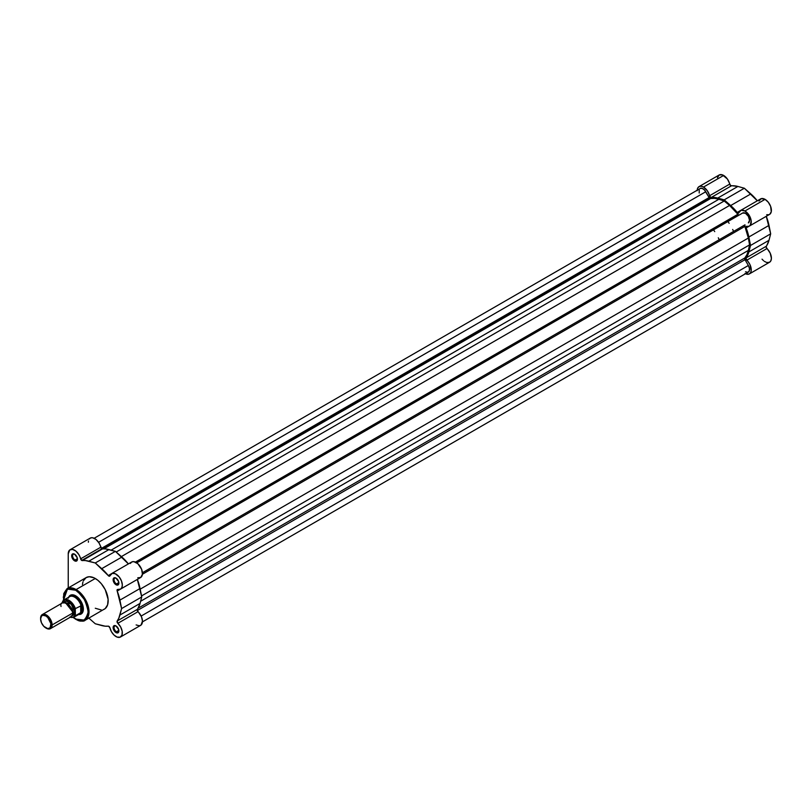 <?xml version="1.0" encoding="UTF-8"?>
<svg xmlns="http://www.w3.org/2000/svg" width="812" height="812" viewBox="0 0 812 812"><rect width="100%" height="100%" fill="white"/><g stroke="black" fill="none" stroke-linecap="round" stroke-linejoin="round"><path stroke-width="1.22" d="M697.193 190.109A8.952 5.166 60 0 1 699.02 186.628A8.952 5.166 60 0 1 703.496 187.064L723.644 175.443A8.952 5.166 -120 0 0 719.168 174.996L717.432 177.737M769.746 214.297L771.268 211.749L770.618 206.339L768.294 202.239L765.066 199.356A8.952 5.166 -120 0 0 760.59 198.92L740.453 210.541A8.952 5.166 60 0 1 744.929 210.988L765.066 199.356L761.301 198.625L759.017 201.041M697.173 190.718L697.65 188.201L699.02 186.628L701.081 186.222L703.496 187.064L707.262 190.678L710.49 197.204L717.747 198.087L724.213 199.864L737.428 212.714L738.879 212.663A8.952 5.166 60 0 1 740.453 210.541M762.021 259.16L763.534 260.713M764.336 261.342L766.761 262.53L769.543 262.266L770.903 260.713L771.4 258.257L770.182 253.151L766.112 247.041L768.984 240.311L770.679 233.826L766.264 216.296A36.012 20.787 -120 0 1 768.984 225.381L770.679 233.826L750.542 245.457L747.71 255.151L745.964 258.368L750.044 264.773L751.201 270.782L750.4 272.974L748.796 274.162L745.01 273.492M766.68 214.713L768.913 214.693M749.405 226.051A8.952 5.166 60 0 1 746.776 226.355L746.045 226.721L746.126 227.928A1.624 0.944 60 0 1 746.299 226.406A1.624 0.944 60 0 1 746.776 226.355L748.776 226.325L750.288 225.289L751.191 220.834L749.06 215.15L744.929 210.988A8.952 5.166 60 0 1 750.775 218.875A8.952 5.166 60 0 1 749.405 226.051L769.543 214.419A8.952 5.166 -120 0 0 770.923 207.253A8.952 5.166 -120 0 0 765.066 199.356L744.929 210.988L741.163 210.247L738.879 212.663A1.624 0.944 60 0 1 738.595 213.059A1.624 0.944 60 0 1 737.194 212.45A36.012 20.787 60 0 0 730.678 205.558L750.826 193.926L744.36 188.232L724.213 199.864L717.747 198.087L737.885 186.455A36.012 20.787 -120 0 0 731.379 185.836L711.241 197.468A1.624 0.944 60 0 1 709.556 195.743L729.694 184.111A1.624 0.944 -120 0 0 731.379 185.836L711.241 197.468A36.012 20.787 60 0 1 717.747 198.087L737.885 186.455L744.36 188.232L724.213 199.864L730.678 205.558L750.826 193.926A36.012 20.787 -120 0 1 757.322 200.808L744.36 188.232L737.885 186.455L730.627 185.583L727.41 179.046L722.406 174.864L719.168 174.996L699.02 186.628M746.126 227.928L750.542 245.457L748.847 237.013L768.984 225.381L748.847 237.013A36.012 20.787 60 0 0 746.126 227.928L749.121 226.193L746.126 227.928M749.405 273.888L769.543 262.266A8.952 5.166 -120 0 0 766.924 248.584L746.776 260.216A8.952 5.166 60 0 1 749.405 273.888A8.952 5.166 60 0 1 745.467 273.735M768.984 240.311L770.679 233.826L750.542 245.457L748.847 251.943L768.984 240.311L748.847 251.943A36.012 20.787 60 0 1 746.126 257.891L766.264 246.259A36.012 20.787 -120 0 0 768.984 240.311M766.264 246.259A1.624 0.944 -120 0 0 766.924 248.584L746.776 260.216A1.624 0.944 60 0 1 746.126 257.891L766.264 246.259M737.194 212.45L740.189 210.714L737.194 212.45M729.694 184.111A8.952 5.166 -120 0 0 723.644 175.443L703.496 187.064A8.952 5.166 60 0 1 709.556 195.743L729.694 184.111M738.494 214.886A1.624 0.944 -120 0 0 739.306 214.967L136.294 562.564L738.494 214.886A1.624 0.944 -120 0 1 737.854 214.297A34.987 20.198 -120 0 0 729.572 205.456L724.213 200.99L116.197 552.028L724.213 200.99L729.572 205.456L121.384 556.596L729.572 205.456L738.494 214.886M709.942 198.402A1.624 0.944 -120 0 0 710.571 198.544L103.784 548.871L710.571 198.544L714.56 198.372L718.864 199.275A34.987 20.198 -120 0 0 710.571 198.544L102.809 548.922L709.942 198.402A1.624 0.944 -120 0 1 709.12 197.539L101.388 548.415L709.12 197.539L709.942 198.402M140.608 601.276L748.37 250.39L749.557 244.889L141.542 595.927L749.557 244.889L748.37 250.39L140.608 601.276M744.858 257.932A34.987 20.198 -120 0 0 748.37 250.39L746.999 254.562L744.858 257.932A1.624 0.944 -120 0 0 745 259.688L137.269 610.563L745 259.688L748.359 265.494L744.878 259.434L744.858 257.932L138.07 608.259L744.858 257.932M141.146 616.054L748.359 265.494L141.146 616.054M142.445 621.89L748.359 272.071A5.694 3.289 -120 0 0 748.359 265.494L749.456 268.508L749.232 271.066L747.74 272.294L745.507 271.787M705.77 191.733A5.694 3.289 -120 0 0 700.076 188.445L702.136 188.364L704.471 189.978L709.12 197.539L705.77 191.733L98.567 542.304L705.77 191.733M111.102 550.16L718.864 199.275L724.213 200.99L718.864 199.275L111.102 550.16M135.431 562.107L737.854 214.297L135.431 562.107M136.741 562.858L742.655 213.028L136.741 562.858L742.655 213.028L745.507 213.312L748.359 216.317L749.537 220.285L748.359 222.894A5.694 3.289 -120 0 0 748.359 216.317A5.694 3.289 -120 0 0 742.655 213.028M137.746 577.819L140.73 577.464L142.425 574.257L744.858 226.416L748.37 238.017L140.182 589.157L748.37 238.017A34.987 20.198 -120 0 0 744.858 226.416L745 224.833L142.435 572.724L745 224.833A1.624 0.944 -120 0 0 744.858 226.416L142.425 574.236L141.603 569.253L137.827 563.711L133.828 561.64L131.777 561.965L130.367 563.437M748.37 238.017L749.557 244.889L748.37 238.017M699.203 193.012L699.203 189.45M699.579 188.861L94.162 538.265M63.468 600.403L63.762 593.582L66.066 589.948L69.832 588.548L75.719 590.243C81.616 592.831 85.778 600.048 88.203 611.872C85.778 620.906 81.616 623.311 75.719 619.079L85.23 620.216L88.914 613.618L86.975 602.666L76.115 589.553L75.719 590.243L81.606 595.348L85.372 601.093L87.666 607.376L88.143 613.253L86.732 617.82L83.636 620.388L78.155 620.216L73.283 617.404M116.238 626.082A3.421 1.969 -120 0 0 114.045 627.717A3.421 1.969 -120 0 0 116.451 631.777L115.994 632.568A4.07 2.345 60 0 1 113.122 627.585A4.07 2.345 60 0 1 115.994 625.93L113.599 626.022L113.335 628.985L114.898 631.685L117.598 632.934L118.653 632.051L118.653 629.513L115.994 625.93A4.07 2.345 60 0 1 118.877 630.914A4.07 2.345 60 0 1 115.994 632.568L116.451 631.777A3.421 1.969 60 0 1 114.218 628.762A3.421 1.969 60 0 1 114.746 626.022A3.421 1.969 60 0 1 116.238 626.082M74.805 554.322A3.421 1.969 -120 0 0 72.613 555.956A3.421 1.969 -120 0 0 75.029 560.016L74.562 560.808A4.07 2.345 60 0 1 71.689 555.824A4.07 2.345 60 0 1 74.562 554.17L72.177 554.261L71.903 557.225L73.466 559.925L76.166 561.173L77.221 560.3L77.221 557.753L74.562 554.17A4.07 2.345 60 0 1 77.444 559.153A4.07 2.345 60 0 1 74.562 560.808L75.029 560.016A3.421 1.969 60 0 1 72.796 557.002A3.421 1.969 60 0 1 73.313 554.261A3.421 1.969 60 0 1 74.805 554.322M116.238 578.235A3.421 1.969 -120 0 0 114.045 579.88A3.421 1.969 -120 0 0 116.451 583.94L115.994 584.731A4.07 2.345 60 0 1 113.122 579.748A4.07 2.345 60 0 1 115.994 578.083L113.599 578.185L113.335 581.148L114.898 583.848L117.598 585.097L118.653 584.214L118.653 581.676L115.994 578.083A4.07 2.345 60 0 1 118.877 583.067A4.07 2.345 60 0 1 115.994 584.731L116.451 583.94A3.421 1.969 60 0 1 114.218 580.925A3.421 1.969 60 0 1 114.746 578.185A3.421 1.969 60 0 1 116.238 578.235M71.091 595.592A10.17 5.877 60 0 1 75.952 595.967A10.17 5.877 -120 0 0 70.603 595.937M68.624 597.246A10.82 6.252 60 0 1 75.719 595.825L71.466 594.861L68.624 597.246M70.086 549.734A8.952 5.166 60 0 1 80.621 558.849L100.759 547.227A8.952 5.166 -120 0 0 90.233 538.112L70.086 549.734A8.952 5.166 60 0 0 68.238 553.835L68.238 587.939L68.238 553.835L69.771 549.947L72.542 549.399L75.871 551.094L78.835 554.566L81.718 560.432L85.463 560.574L95.278 562.97L115.416 551.348L121.891 557.042A36.012 20.787 -120 0 1 128.387 563.924L115.416 551.348L105.601 548.942L101.855 548.8A1.624 0.944 -120 0 0 102.444 548.953L82.306 560.584A1.624 0.944 60 0 1 81.718 560.432L101.855 548.8L98.973 542.934L96.009 539.462L92.68 537.767L90.721 537.889L89.259 538.995M108.838 576.084L109.945 575.779A1.624 0.944 60 0 1 109.65 576.165A1.624 0.944 60 0 1 108.838 576.084A1.624 0.944 60 0 1 108.25 575.566L108.838 576.084M115.994 636.557A8.952 5.166 60 0 1 109.945 627.889L108.493 626.174L105.093 626.164L95.278 623.768L88.863 618.125L95.278 623.768L101.744 625.544A36.012 20.787 60 0 0 108.25 626.164A1.624 0.944 60 0 1 109.945 627.889L111.467 631.746L114.015 635.045L117.111 637.085L120.125 637.176L121.993 635.055L122.186 631.32L120.663 627.016L117.841 623.322A1.624 0.944 60 0 1 117.192 620.997L117.841 623.322A8.952 5.166 60 0 1 120.47 637.004A8.952 5.166 60 0 1 115.994 636.557M118.836 582.559L116.451 583.94L118.836 582.559M77.414 558.636L75.029 560.016L77.414 558.636M118.836 630.396L116.451 631.777L118.836 630.396M103.459 609.599L104.393 609.152A18.229 10.526 -120 0 0 107.184 594.546A18.229 10.526 -120 0 0 95.278 578.489L76.115 589.553A18.229 10.526 60 0 1 88.031 605.61A18.229 10.526 60 0 1 85.23 620.216A18.229 10.526 60 0 1 76.115 619.312L73.344 617.455M136.132 624.935L139.349 625.778L141.055 625.067L142.465 621.058L141.491 616.805L137.177 610.157L140.05 603.428L141.745 596.942L137.329 579.413A36.012 20.787 -120 0 1 140.05 588.497L119.912 600.119L121.607 608.574L118.775 618.267L117.192 620.997L137.329 609.376A1.624 0.944 -120 0 0 137.979 611.7L117.841 623.322L137.979 611.7A8.952 5.166 -120 0 1 140.608 625.372L120.47 637.004M88.478 540.975L88.376 542.213M95.278 562.97L108.25 575.566L111.254 573.83L108.25 575.566A36.012 20.787 60 0 0 101.744 568.664L95.278 562.97L115.416 551.348L108.95 549.572L88.812 561.204L95.278 562.97M109.945 575.779L112.259 573.353L115.263 573.729L119.181 576.936L121.465 580.884L122.328 584.965L121.891 587.482L120.582 589.096L117.395 589.502L117.029 590.375L121.607 608.574L141.745 596.942L140.05 603.428L119.912 615.06A36.012 20.787 60 0 1 117.192 620.997L137.329 609.376A36.012 20.787 -120 0 0 140.05 603.428L119.912 615.06L121.607 608.574L141.745 596.942L140.05 588.497L119.912 600.119A36.012 20.787 60 0 0 117.192 591.034A1.624 0.944 60 0 1 117.364 589.522A1.624 0.944 60 0 1 117.841 589.471A8.952 5.166 60 0 0 120.47 589.167A8.952 5.166 60 0 0 120.47 578.824A8.952 5.166 60 0 0 111.518 573.658A8.952 5.166 60 0 0 109.945 575.779M73.192 617.506L75.831 619.343C80.703 621.424 83.839 621.718 85.23 620.216L105.245 608.564L107.61 604.808L108.108 599.317L105.245 589.685L101.358 583.747L97.795 580.225L94.019 577.829L89.208 576.733L86.163 577.586L83.372 580.803M82.946 581.93L82.448 584.508M95.278 608.249L101.358 610.005M63.458 600.322L67.467 589.076L75.719 590.243L76.115 589.553L67 588.649A18.229 10.526 60 0 1 76.115 589.553L95.278 578.489A18.229 10.526 -120 0 0 86.163 577.586L67 588.649L63.234 597.226M78.591 614.511L82.083 613.253L83.22 610.726L83.22 607.274L81.129 601.54L75.719 595.825A10.82 6.252 60 0 1 83.372 609.081A10.82 6.252 60 0 1 78.591 614.511M80.713 613.466A10.17 5.877 -120 0 0 83.362 608.807A10.17 5.877 60 0 1 81.261 613.212M118.867 630.63A3.421 1.969 60 0 1 118.166 631.939A3.421 1.969 60 0 1 116.451 631.777A3.421 1.969 -120 0 0 118.867 630.63M77.434 558.869A3.421 1.969 60 0 1 76.734 560.189A3.421 1.969 60 0 1 75.029 560.016A3.421 1.969 -120 0 0 77.434 558.869M118.867 582.783A3.421 1.969 60 0 1 118.166 584.102A3.421 1.969 60 0 1 116.451 583.94A3.421 1.969 -120 0 0 118.867 582.783M120.47 589.167L140.608 577.535A8.952 5.166 -120 0 0 140.608 567.202A8.952 5.166 -120 0 0 131.656 562.026L111.518 573.658M120.186 589.309L117.192 591.034L120.186 589.309M121.891 557.042L101.744 568.664L121.891 557.042M102.444 548.953L82.306 560.584A36.012 20.787 60 0 1 88.812 561.204L108.95 549.572A36.012 20.787 -120 0 0 102.444 548.953M101.855 548.8L81.718 560.432A1.624 0.944 60 0 1 80.621 558.849L100.759 547.227A1.624 0.944 -120 0 0 101.855 548.8M66.797 616.46L72.552 613.141C74.592 606.432 59.002 597.419 61.042 606.493M72.542 612.684A1.654 0.954 180 0 1 72.978 612.228L72.369 614.694L72.978 612.228A1.654 0.954 0 0 0 72.542 612.684M65.356 602.555L72.978 612.228L65.356 602.555M52.11 624.935A8.14 4.699 60 0 1 50.425 628.661A8.14 4.699 60 0 1 46.071 628.092A8.14 4.699 -120 0 0 46.355 628.265A8.14 4.699 -120 0 0 52.11 624.935L50.983 624.935A7.349 4.243 60 0 1 45.797 627.94A7.349 4.243 60 0 1 40.6 618.947L41.473 616.115L42.904 615.293L45.797 615.943L47.786 617.546L50.892 623.707L50.111 627.767L47.786 628.63L43.807 626.336L41.473 622.784L40.6 618.947A7.349 4.243 60 0 1 45.797 615.943A7.349 4.243 60 0 1 50.983 624.935L52.11 624.935A8.14 4.699 -120 0 0 46.355 614.968A8.14 4.699 -120 0 0 40.6 618.297A8.14 4.699 60 0 1 42.285 614.572A8.14 4.699 60 0 1 48.558 616.755A8.14 4.699 60 0 1 52.11 624.935L72.552 613.141L52.11 624.935M50.425 628.661L70.867 616.866A8.14 4.699 -120 0 0 72.552 613.141A8.14 4.699 -120 0 0 69 604.95A8.14 4.699 -120 0 0 62.727 602.768L42.285 614.572M63.864 602.402L71.182 603.966L74.562 611.974A1.654 0.954 0 0 0 72.978 612.228A1.654 0.954 180 0 1 74.562 611.974L73.598 607.721L69.933 602.788L66.604 601.245L64.747 601.601L63.498 603.042M68.208 598.241A9.967 5.755 60 0 1 68.746 597.419A9.967 5.755 60 0 1 75.242 597.53A9.967 5.755 60 0 1 81.109 605.772L82.337 609.152A10.17 5.877 -120 0 0 77.211 598.241A10.17 5.877 -120 0 0 69.142 596.952A10.17 5.877 60 0 1 70.055 596.191A10.17 5.877 60 0 1 77.891 598.911A10.17 5.877 60 0 1 82.337 609.152A10.17 5.877 60 0 1 80.226 613.811A10.17 5.877 60 0 1 79.109 614.217A10.17 5.877 -120 0 0 82.337 609.152L83.352 608.564L82.337 609.152L80.926 612.512L75.374 615.76A9.967 5.755 60 0 1 74.024 617.15L79.627 613.923A9.967 5.755 -120 0 0 81.109 612.258A9.967 5.755 60 0 1 78.51 614.329M713.515 229.857A32.551 18.798 60 0 1 714.743 231.633M718.285 237.764A32.551 18.798 60 0 1 719.209 239.723M733.591 231.42A32.551 18.798 -120 0 0 732.668 229.461M729.135 223.33A32.551 18.798 -120 0 0 727.897 221.554M81.109 605.772A9.967 5.755 -120 0 0 69.649 596.658L64.057 599.885A9.967 5.755 60 0 1 75.374 608.594L81.109 605.772L75.293 608.665L75.374 615.76L80.723 612.664L80.723 605.498L80.723 612.664L80.926 605.488L80.926 612.512L81.636 611.558L82.337 609.152L81.109 605.772M62.707 601.286L62.483 602.068L64.99 599.926L68.807 600.778L72.633 604.341L75.14 609.376L75.374 608.594A9.967 5.755 -120 0 0 64.28 599.763A9.967 5.755 -120 0 0 62.707 601.286A9.967 5.755 60 0 1 64.057 599.885L62.615 601.398M62.585 601.459L62.483 602.068A9.642 5.572 60 0 1 68.807 600.778A9.642 5.572 60 0 1 75.14 609.376L74.694 616.024L72.633 617.384L69.822 617.018M71.009 616.064L73.598 615.11L74.562 611.974L71.75 616.064M73.801 617.272A9.967 5.755 -120 0 0 75.374 615.76L75.14 615.232A9.642 5.572 60 0 1 70.289 617.191M63.336 600.433L67 588.649M46.355 628.265L45.797 627.94M70.147 617.272L74.024 617.15"/></g></svg>
